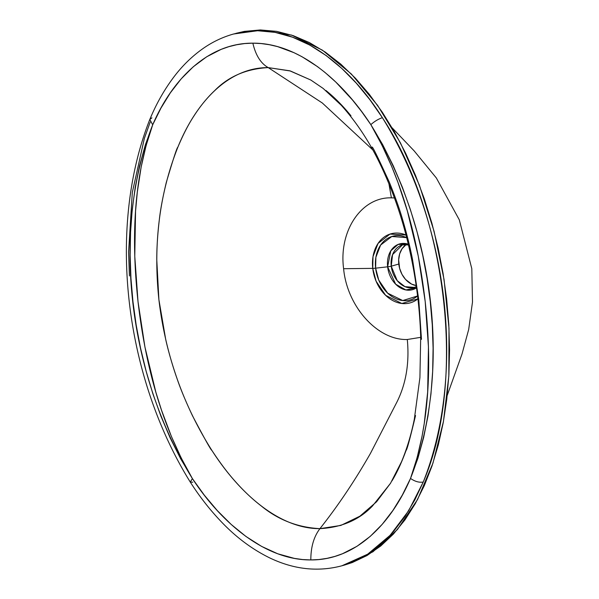 <?xml version="1.0" encoding="UTF-8"?>
<svg xmlns="http://www.w3.org/2000/svg" width="599" height="599" viewBox="0 0 599 599"><rect width="100%" height="100%" fill="white"/><g stroke="black" fill="none" stroke-linecap="round" stroke-linejoin="round"><path stroke-width="0.9" d="M416.335 286.636L414.276 287.4A22.058 16.832 74.4 0 1 391.244 266.173A4.792 0.644 173.6 0 1 387.628 266.81A23.773 18.142 -105.6 0 1 408.278 244.182L398.088 244.444L390.795 250.831L387.628 266.81L375.633 268.172L378.755 280.107L387.688 293.188L402.745 300.556L417.563 295.981A33.02 25.203 74.4 0 1 391.813 296.475A33.02 25.203 74.4 0 1 375.633 268.172A4.792 0.644 173.6 0 1 372.743 268.367A35.85 27.359 -105.6 0 1 405.987 235.025L389.986 234.089L378.059 243.426L373.012 256.612L372.743 268.367L343.609 268.711C338.6 230.862 361.511 196.891 391.402 197.842L388.916 183.706L391.402 197.842L394.441 197.947L391.402 197.842C361.511 196.891 338.6 230.862 343.609 268.711C347.091 306.561 377.617 340.494 407.298 339.506L420.708 337.334L407.298 339.506C409.529 362.927 406.055 383.802 396.882 402.131L370.467 453.368C354.893 480.668 338.053 505.758 319.933 528.647C297.83 527.479 278.288 519.932 261.291 505.998C252.231 499.042 243.441 490.731 234.928 481.057C227.68 472.978 219.983 462.742 211.844 450.351C211.215 450.568 204.746 439.022 192.451 415.706C185.42 400.724 180.269 388.302 176.99 378.441C172.153 364.424 168.401 351.441 165.721 339.513L158.9 299.687L156.766 259.689C156.758 247.664 157.589 234.538 159.259 220.327C160.307 210.331 162.651 197.715 166.282 182.47C173.313 158.735 177.162 146.98 177.843 147.204C183.174 134.573 188.55 124.143 193.971 115.929C200.298 106.083 207.209 97.637 214.697 90.591C228.548 76.462 246.384 68.803 268.217 67.605L322.322 102.998L372.735 149.84L322.322 102.998L268.217 67.605C260.767 63.404 255.653 55.258 252.868 43.165L244.736 43.562L236.672 44.745L228.796 46.692L221.166 49.365L206.655 56.8L193.26 66.781L181.198 78.851L170.393 92.778L160.936 108.134L152.7 124.794C132.993 179.618 131.488 241.232 138.025 301.716C145.055 362.2 160.382 423.8 192.391 478.586L204.394 495.268L217.34 510.633L231.184 524.432L245.987 536.487L261.606 546.4L277.756 553.79L294.371 558.388L302.63 559.548L310.829 559.93C310.814 547.059 313.846 536.637 319.933 528.647C279.995 528.924 239.825 494.168 211.844 450.351C183.032 404.752 165.384 354.533 158.9 299.687C153.059 244.639 159.371 193.814 177.843 147.204C195.895 102.511 228.219 67.358 268.217 67.605L290.463 71.011L310.844 80.049L323.161 88.435L341.265 105.274C356.615 122.331 369.695 142.195 380.507 164.867C392.6 190.257 401.914 216.928 408.436 244.864C415.669 275.577 419.757 306.299 420.7 337.035L419.914 377.669L414.328 419.18C411.243 434.432 406.976 448.621 401.51 461.762L390.526 483.266L372.548 505.915C359.303 519.872 341.759 527.449 319.933 528.647C338.053 505.758 354.893 480.668 370.467 453.368L396.882 402.131C406.055 383.802 409.529 362.927 407.298 339.506C377.617 340.494 347.091 306.561 343.609 268.711L372.743 268.367A4.792 0.644 -6.4 0 0 375.633 268.172L375.887 257.256L380.642 245.028L391.813 236.5L406.661 237.638A33.02 25.203 74.4 0 0 375.633 268.172L387.628 266.81A4.792 0.644 -6.4 0 0 391.244 266.173L392.562 254.612L402.393 244.916L408.451 244.909M387.628 266.81A23.773 18.142 -105.6 0 0 416.5 287.827L405.845 289.938L395.662 284.188L387.628 266.81M416.642 285.663L411.603 284.121L405.53 279.411L401.966 274.297L399.608 268.292L398.657 259.816L399.675 253.819L402.086 248.697L406.197 244.542A22.058 16.832 -105.6 0 0 398.799 264.054L391.244 266.173L398.799 264.054A22.058 16.832 -105.6 0 0 416.185 285.596M372.743 268.367A35.85 27.359 -105.6 0 0 390.099 298.953A35.85 27.359 -105.6 0 0 417.907 298.864L401.809 303.491L385.644 295.344L376.097 281.223L372.743 268.367M325.953 90.509C334.691 97.547 343.032 105.986 350.984 115.817M372.159 147.062C372.78 146.845 378.516 158.593 389.38 182.313C395.505 197.55 399.967 210.159 402.775 220.147C406.938 234.366 410.188 247.484 412.531 259.509L418.761 299.5L421.479 339.334M415.541 415.549C409.956 438.887 406.826 450.441 406.159 450.208C401.622 462.615 396.882 472.866 391.941 480.945M390.526 483.266L376.561 501.797L359.924 516.166L340.816 525.435L319.933 528.647C313.846 536.637 310.814 547.059 310.829 559.93L318.953 559.533L327.017 558.35L334.878 556.411L342.486 553.738L356.944 546.318L370.264 536.36L382.229 524.312L392.937 510.408L402.318 495.081L410.517 478.436C414.972 481.536 419.218 482.734 423.238 482.038C466.321 382.656 447.745 216.988 382.372 117.681L369.935 99.801L356.398 83.283L341.857 68.496L326.245 55.61L309.743 45.06L292.641 37.228L275.031 32.361L257.57 30.736L260.37 29.95L291.601 35.094L322.352 50.129L351.321 73.977L377.58 105.349L400.476 142.936L419.472 185.42L434.118 231.431L444.054 279.538L449.003 328.245L448.823 376.052L443.455 421.479L432.972 463.109L417.533 499.573L397.399 529.568L372.96 551.784L344.934 564.939L342.126 565.726L351.576 562.513L366.932 554.652L374.203 549.665L387.605 537.917L393.775 531.223L405.059 516.338L414.845 499.873L423.238 482.038C465.857 374.704 449.325 225.509 382.372 117.681C378.418 119.014 374.57 121.327 370.833 124.637L382.626 144.569L393.184 165.616L402.393 187.262L410.337 209.425L417.099 232.068L422.692 255.174L427.087 278.46L430.277 301.724L432.283 324.972L433.092 348.206L432.658 371.335L430.958 393.977L427.978 416.043L423.65 437.517L417.885 458.347L410.517 478.436L417.129 457.629L422.055 436.244L424.234 423.575L427.664 392.008L428.45 346.896L425.193 301.507L418.267 256.132L407.365 211.02L398.036 182.643L391.836 166.807L382.11 145.422L370.833 124.637L361.497 111.407L352.534 100.07L335.769 82.033L325.017 72.464L317.53 66.654L301.993 56.718L294.012 52.69L277.629 46.632L269.318 44.708L261.067 43.547L252.868 43.165C255.653 55.258 260.767 63.404 268.217 67.605L289.736 70.794L310.851 80.049M341.849 565.808L367.681 554.18L390.121 535.296L408.653 510.737L423.238 482.038C419.218 482.734 414.972 481.536 410.517 478.436L410.48 478.519C391.027 523.915 355.566 560.26 310.829 559.93C266.278 560.282 222.251 524.185 192.444 478.676L180.554 458.587L170.094 437.742L160.891 416.125L152.872 393.775L146.089 371.006L140.533 348.071L136.175 324.995L132.971 301.761L130.949 278.378L130.133 255.092L130.552 232.172L132.222 209.635L135.194 187.487L139.56 165.751L145.392 144.718L152.7 124.794L146.096 145.594L141.162 166.986L137.321 192.002L135.554 211.215L134.775 256.335L138.025 301.716L144.951 347.098L155.86 392.203L161.505 410.158L171.389 436.416L181.115 457.801L192.391 478.586L190.28 482.09L192.391 478.586C127.535 373.746 111.369 229.597 152.7 124.794L152.738 124.704C172.28 79.285 208.182 42.821 252.868 43.165C297.471 42.799 341.056 79.016 370.781 124.555L370.833 124.637C435.75 229.372 451.796 374.173 410.517 478.436C430.232 423.613 431.729 361.991 425.193 301.507C418.162 241.03 402.842 179.423 370.833 124.637C374.57 121.327 378.418 119.014 382.372 117.681C351.493 68.511 304.846 30.309 257.57 30.736L240.371 32.398L233.37 34.061C222.686 37.101 212.697 41.833 203.428 48.264C192.197 56.119 182.268 65.785 173.643 77.271C164.148 89.932 156.212 103.986 149.825 119.418C107.176 227.163 123.903 375.094 190.287 482.105C199.826 497.035 210.511 510.61 222.334 522.845C236.695 537.737 252.449 549.403 269.587 557.841C293.899 569.514 318.076 572.142 342.126 565.726M233.37 34.061L260.37 29.95L257.57 30.736L233.647 33.986M150.199 122.061L144.389 138.339M144.359 138.429L132.304 192.489L128.59 251.939M128.59 252.022L129.421 275.937M235.916 33.349L244.34 31.395L260.37 29.95L276.723 31.373L293.158 35.618L309.428 42.589L325.347 52.135L340.726 64.078L355.447 78.229L369.381 94.402L382.439 112.402L394.539 132.042L405.598 153.134L415.549 175.485L424.332 198.89L431.879 223.157L438.139 248.076L443.073 273.429L446.637 298.998L448.808 324.568L449.564 349.921L448.891 374.839L446.787 399.114L443.26 422.535L438.326 444.892L431.999 466L424.309 485.654L415.287 503.669L404.984 519.857L393.438 534.031L380.739 545.996L366.97 555.558L352.264 562.551L344.665 565.022M416.327 286.599L414.276 287.4L404.954 286.651L397.212 280.646L391.244 266.173A22.058 16.832 74.4 0 1 402.393 244.916M151.914 117.846L149.81 119.471L152.7 124.794M192.788 482.202L190.28 482.09M392.075 127.774L414.171 150.896L436.349 177.978L459.298 219.826L471.81 268.696L472.491 302.061L468.673 329.54L462.031 353.957L447.198 395.482"/></g></svg>

